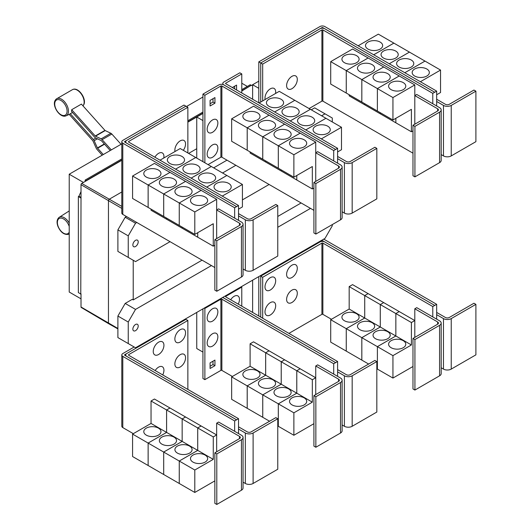 <?xml version="1.0" encoding="UTF-8"?>
<svg xmlns="http://www.w3.org/2000/svg" width="531" height="531" viewBox="0 0 531 531"><rect width="100%" height="100%" fill="white"/><g stroke="black" fill="none" stroke-linecap="round" stroke-linejoin="round"><path stroke-width="0.8" d="M121.035 144.299L111.842 134.044A2.748 1.586 -120 0 0 110.853 133.268L105.211 130.58A0.69 0.398 60 0 1 104.959 130.387L81.402 104.103L71.685 109.711L95.241 135.996A0.69 0.398 -120 0 0 95.494 136.188L101.136 138.876A2.748 1.586 60 0 1 102.125 139.653L111.318 149.915M110.222 150.545L101.507 140.821A0.69 0.398 -120 0 0 101.262 140.629L95.62 137.941A2.748 1.586 60 0 1 94.631 137.171L71.499 111.357A10.096 5.828 -120 0 0 71.685 109.711M102.178 155.191L96.994 149.403A2.748 1.586 60 0 1 96.224 148.209L92.971 140.974A0.69 0.398 -120 0 0 92.779 140.675L69.222 114.391A10.096 5.828 -120 0 0 69.369 114.324A10.096 5.828 -120 0 0 70.265 113.7L72.555 112.539M70.265 113.7L93.396 139.507A2.748 1.586 60 0 1 94.166 140.702L97.419 147.937A0.69 0.398 -120 0 0 97.611 148.229L103.279 154.554M238.532 220.365L238.532 215.878L245.335 219.801A5.496 3.173 0 0 0 253.108 219.801L277.766 205.57L275.821 204.448L251.163 218.679A2.748 1.586 180 0 1 247.28 218.679L238.532 213.635M277.766 205.57L277.766 256.061L253.108 270.292A5.496 3.173 0 0 1 245.335 270.292L243.059 268.978M182.014 156.459A8.589 4.958 180 0 1 184.529 159.964A8.589 4.958 180 0 1 179.232 164.544A8.589 4.958 180 0 1 169.867 163.468A8.589 4.958 180 0 1 167.351 159.964A8.589 4.958 180 0 1 172.655 155.384A8.589 4.958 180 0 1 182.014 156.459M238.532 209.148L242.421 206.898L242.421 184.463L180.195 148.534L160.03 160.176M197.578 165.44A8.589 4.958 180 0 1 200.094 168.951A8.589 4.958 180 0 1 194.791 173.531A8.589 4.958 180 0 1 185.432 172.456A8.589 4.958 180 0 1 182.916 168.951A8.589 4.958 180 0 1 188.213 164.364A8.589 4.958 180 0 1 197.578 165.44M213.137 174.427A8.589 4.958 180 0 1 215.652 177.931A8.589 4.958 180 0 1 210.349 182.511A8.589 4.958 180 0 1 200.99 181.436A8.589 4.958 180 0 1 198.475 177.931A8.589 4.958 180 0 1 203.778 173.352A8.589 4.958 180 0 1 213.137 174.427M228.695 183.407A8.589 4.958 180 0 1 231.211 186.912A8.589 4.958 180 0 1 225.907 191.499A8.589 4.958 180 0 1 216.548 190.423A8.589 4.958 180 0 1 214.033 186.912A8.589 4.958 180 0 1 219.336 182.332A8.589 4.958 180 0 1 228.695 183.407M175.024 151.521A7.56 4.361 -60 0 1 174.865 150.114A7.56 4.361 -60 0 1 180.208 140.854A7.56 4.361 -60 0 1 185.551 143.941A7.56 4.361 -60 0 1 185.425 145.355A11.768 11.768 0 0 1 183.301 150.326M154.879 157.203A7.56 4.361 -60 0 1 160.681 152.623A7.56 4.361 -60 0 1 163.933 156.426A7.56 4.361 -60 0 1 163.8 157.84A11.768 11.768 0 0 1 163.774 158.019M414.923 126.385L412.979 125.263L437.637 111.025A2.748 1.586 0 0 0 438.44 109.904A2.748 1.586 0 0 0 437.637 108.782L414.804 95.593L416.742 94.472L439.582 107.66A5.496 3.173 180 0 1 441.188 109.904A5.496 3.173 180 0 1 439.582 112.147L414.923 126.385L414.923 176.876L412.979 175.754L412.979 125.263M441.188 109.904L441.188 160.395A5.496 3.173 180 0 1 439.582 162.639L414.923 176.876M414.804 124.208L414.804 84.94L392.94 97.558L392.94 119.999L411.399 109.34L411.399 131.781L395.854 122.807L395.854 118.32M344.44 62.685A8.589 4.958 180 0 1 341.924 59.18A8.589 4.958 180 0 1 347.221 54.6A8.589 4.958 180 0 1 356.586 55.675A8.589 4.958 180 0 1 359.102 59.18A8.589 4.958 180 0 1 353.799 63.76A8.589 4.958 180 0 1 344.44 62.685M330.713 61.636L352.577 49.011L368.122 57.985L346.258 70.61L330.713 61.636L330.713 84.077L361.83 102.025M346.258 70.61L346.258 93.051M395.841 118.327L395.841 122.8L380.296 113.82L380.296 112.698L380.282 113.813L364.731 104.839L364.731 103.718L364.724 104.833L349.172 95.859L349.172 94.73M359.998 71.672A8.589 4.958 180 0 1 357.482 68.16A8.589 4.958 180 0 1 362.786 63.581A8.589 4.958 180 0 1 372.145 64.656A8.589 4.958 180 0 1 374.66 68.16A8.589 4.958 180 0 1 369.357 72.747A8.589 4.958 180 0 1 359.998 71.672M346.272 93.058L346.272 70.616L361.817 79.59L361.817 102.032M375.556 80.652A8.589 4.958 180 0 1 373.041 77.148A8.589 4.958 180 0 1 378.344 72.568A8.589 4.958 180 0 1 387.703 73.636A8.589 4.958 180 0 1 390.219 77.148A8.589 4.958 180 0 1 384.915 81.728A8.589 4.958 180 0 1 375.556 80.652M346.272 70.616L368.136 57.992L399.239 75.953L377.375 88.577L377.375 111.019L377.388 88.584L361.83 79.597L361.83 102.038L392.94 119.999M391.115 89.633A8.589 4.958 180 0 1 388.599 86.128A8.589 4.958 180 0 1 393.902 81.548A8.589 4.958 180 0 1 403.261 82.624A8.589 4.958 180 0 1 405.777 86.128A8.589 4.958 180 0 1 400.474 90.708A8.589 4.958 180 0 1 391.115 89.633M414.804 84.94L399.239 75.966L377.388 88.584L392.94 97.558M297.3 79.424A7.56 4.361 -60 0 1 297.168 80.838A11.768 11.768 0 0 1 293.112 87.867A7.56 4.361 -60 0 1 286.607 85.597A7.56 4.361 -60 0 1 291.95 76.338A7.56 4.361 -60 0 1 297.3 79.424M265.148 99.483A7.56 4.361 -60 0 1 264.989 98.082A7.56 4.361 -60 0 1 270.332 88.823A7.56 4.361 -60 0 1 275.675 91.909A7.56 4.361 -60 0 1 275.549 93.323A11.768 11.768 0 0 1 275.516 93.502M216.794 240.769L214.849 239.647L239.508 225.416A2.748 1.586 0 0 0 240.311 224.294A2.748 1.586 0 0 0 239.508 223.173L216.668 209.984L218.613 208.862L241.446 222.051A5.496 3.173 180 0 1 243.059 224.294A5.496 3.173 180 0 1 241.446 226.538L216.794 240.769L216.794 291.26L214.849 290.138L214.849 239.647M243.059 224.294L243.059 274.786A5.496 3.173 180 0 1 241.446 277.029L216.794 291.26M216.668 238.598L216.668 199.324L194.804 211.949L194.804 234.39L213.27 223.73L213.27 246.172L197.724 237.198L197.724 232.704M146.304 177.075A8.589 4.958 180 0 1 143.788 173.571A8.589 4.958 180 0 1 149.092 168.991A8.589 4.958 180 0 1 158.45 170.066A8.589 4.958 180 0 1 160.966 173.571A8.589 4.958 180 0 1 155.663 178.15A8.589 4.958 180 0 1 146.304 177.075M132.577 176.026L154.441 163.402L169.993 172.376L148.129 185L132.577 176.026L132.577 198.461L148.142 207.435M148.129 185L148.129 207.442M182.153 227.082L182.153 228.204L166.601 219.23L166.601 218.108L166.588 219.223L151.043 210.243L151.043 209.121M161.869 186.056A8.589 4.958 180 0 1 159.353 182.551A8.589 4.958 180 0 1 164.65 177.971A8.589 4.958 180 0 1 174.009 179.047A8.589 4.958 180 0 1 176.524 182.551A8.589 4.958 180 0 1 171.228 187.131A8.589 4.958 180 0 1 161.869 186.056M148.142 185.007L170.006 172.383L185.551 181.363L163.687 193.981L148.142 185.007L148.142 207.448L194.804 234.39M163.687 193.981L163.687 216.422M177.427 195.043A8.589 4.958 180 0 1 174.911 191.538A8.589 4.958 180 0 1 180.215 186.952A8.589 4.958 180 0 1 189.574 188.027A8.589 4.958 180 0 1 192.089 191.538A8.589 4.958 180 0 1 186.786 196.118A8.589 4.958 180 0 1 177.427 195.043M163.701 216.429L163.701 193.988L179.246 202.968L179.246 225.41L179.259 202.975L194.804 211.949M197.711 232.717L197.711 237.191L182.16 228.211L182.16 227.089M192.985 204.023A8.589 4.958 180 0 1 190.47 200.519A8.589 4.958 180 0 1 195.773 195.939A8.589 4.958 180 0 1 205.132 197.014A8.589 4.958 180 0 1 207.648 200.519A8.589 4.958 180 0 1 202.344 205.099A8.589 4.958 180 0 1 192.985 204.023M195.74 157.508L175.582 169.15L195.753 157.515M191.153 178.144L211.311 166.502L191.14 178.137M226.863 175.476L206.698 187.118M206.712 187.124L226.87 175.482M242.421 184.463L222.257 196.098M187.861 107.295L128.635 141.485A0.69 0.398 0 0 0 128.635 142.049L238.532 205.497L236.587 206.619L126.69 143.171A3.438 1.985 180 0 1 125.681 141.77A3.438 1.985 180 0 1 126.69 140.363L185.916 106.173L187.861 107.295L187.861 152.961M337.597 163.17L337.597 158.683L344.4 162.612A5.496 3.173 0 0 0 352.172 162.612L376.831 148.375L374.886 147.253L350.234 161.484A2.748 1.586 180 0 1 346.345 161.484L337.597 156.439M376.831 148.375L376.831 198.866L352.172 213.104A5.496 3.173 0 0 1 344.4 213.104L342.123 211.783M281.085 99.264A8.589 4.958 180 0 1 283.6 102.768A8.589 4.958 180 0 1 278.297 107.348A8.589 4.958 180 0 1 268.938 106.273A8.589 4.958 180 0 1 266.423 102.768A8.589 4.958 180 0 1 271.719 98.189A8.589 4.958 180 0 1 281.085 99.264M337.597 151.952L341.486 149.709L341.486 127.267L279.26 91.339L259.095 102.981M296.643 108.244A8.589 4.958 180 0 1 299.159 111.756A8.589 4.958 180 0 1 293.855 116.335A8.589 4.958 180 0 1 284.497 115.26A8.589 4.958 180 0 1 281.981 111.756A8.589 4.958 180 0 1 287.284 107.169A8.589 4.958 180 0 1 296.643 108.244M312.201 117.232A8.589 4.958 180 0 1 314.717 120.736A8.589 4.958 180 0 1 309.414 125.316A8.589 4.958 180 0 1 300.055 124.241A8.589 4.958 180 0 1 297.539 120.736A8.589 4.958 180 0 1 302.843 116.156A8.589 4.958 180 0 1 312.201 117.232M327.76 126.212A8.589 4.958 180 0 1 330.275 129.717A8.589 4.958 180 0 1 324.972 134.303A8.589 4.958 180 0 1 315.613 133.228A8.589 4.958 180 0 1 313.098 129.717A8.589 4.958 180 0 1 318.401 125.137A8.589 4.958 180 0 1 327.76 126.212M315.859 183.573L313.914 182.452L338.572 168.221A2.748 1.586 0 0 0 339.375 167.099A2.748 1.586 0 0 0 338.572 165.977L315.733 152.789L317.677 151.667L340.517 164.856A5.496 3.173 180 0 1 342.123 167.099A5.496 3.173 180 0 1 340.517 169.343L315.859 183.573L315.859 234.071L313.914 232.943L313.914 182.452M342.123 167.099L342.123 217.591A5.496 3.173 180 0 1 340.517 219.834L315.859 234.071M315.733 181.403L315.733 142.129L293.875 154.753L293.875 177.195L312.334 166.535L312.334 188.976L296.789 180.002L296.789 175.515M245.368 119.88A8.589 4.958 180 0 1 242.853 116.375A8.589 4.958 180 0 1 248.156 111.795A8.589 4.958 180 0 1 257.515 112.871A8.589 4.958 180 0 1 260.031 116.375A8.589 4.958 180 0 1 254.734 120.955A8.589 4.958 180 0 1 245.368 119.88M231.649 118.831L253.513 106.207L269.058 115.181L247.194 127.805L231.649 118.831L231.649 141.273L278.324 168.208M247.194 127.805L247.194 150.246M265.653 160.906L265.653 162.028L250.108 153.054L250.108 151.926M260.933 128.867A8.589 4.958 180 0 1 258.418 125.356A8.589 4.958 180 0 1 263.715 120.776A8.589 4.958 180 0 1 273.08 121.851A8.589 4.958 180 0 1 275.596 125.356A8.589 4.958 180 0 1 270.292 129.936A8.589 4.958 180 0 1 260.933 128.867M247.207 150.253L247.207 127.812L262.752 136.786L262.752 159.227M296.776 175.522L296.776 179.996L281.231 171.015L281.231 169.893L281.218 171.009L265.666 162.035L265.666 160.913M276.492 137.848A8.589 4.958 180 0 1 273.976 134.343A8.589 4.958 180 0 1 279.279 129.756A8.589 4.958 180 0 1 288.638 130.832A8.589 4.958 180 0 1 291.154 134.343A8.589 4.958 180 0 1 285.851 138.923A8.589 4.958 180 0 1 276.492 137.848M262.765 159.234L262.765 136.792L278.31 145.773L278.31 168.214L293.875 177.195M292.05 146.828A8.589 4.958 180 0 1 289.534 143.324A8.589 4.958 180 0 1 294.838 138.744A8.589 4.958 180 0 1 304.197 139.819A8.589 4.958 180 0 1 306.712 143.324A8.589 4.958 180 0 1 301.409 147.903A8.589 4.958 180 0 1 292.05 146.828M278.324 168.221L278.324 145.779L293.875 154.753M361.83 79.597L383.694 66.979L361.817 79.59M411.399 131.781L412.979 130.872M434.723 92.228L324.819 28.78A3.438 1.985 0 0 0 319.961 28.78L260.734 62.977L262.679 64.098L321.905 29.902A0.69 0.398 180 0 1 322.875 29.902L432.778 93.35L436.668 91.12L436.668 101.487L443.465 105.417A5.496 3.173 0 0 0 451.237 105.417L475.895 91.179L473.951 90.058L449.299 104.295A2.748 1.586 180 0 1 445.409 104.295L436.668 99.244M475.895 91.179L475.895 141.671L451.237 155.908A5.496 3.173 0 0 1 443.465 155.908L441.188 154.594M380.15 42.068A8.589 4.958 180 0 1 382.665 45.573A8.589 4.958 180 0 1 377.362 50.153A8.589 4.958 180 0 1 368.003 49.084A8.589 4.958 180 0 1 365.487 45.573A8.589 4.958 180 0 1 370.784 40.993A8.589 4.958 180 0 1 380.15 42.068M436.668 94.757L440.551 92.513L440.551 70.072L378.324 34.143L358.153 45.792M395.708 51.049A8.589 4.958 180 0 1 398.223 54.56A8.589 4.958 180 0 1 392.92 59.14A8.589 4.958 180 0 1 383.561 58.065A8.589 4.958 180 0 1 381.046 54.56A8.589 4.958 180 0 1 386.349 49.974A8.589 4.958 180 0 1 395.708 51.049M411.266 60.036A8.589 4.958 180 0 1 413.782 63.541A8.589 4.958 180 0 1 408.478 68.121A8.589 4.958 180 0 1 399.12 67.045A8.589 4.958 180 0 1 396.604 63.541A8.589 4.958 180 0 1 401.907 58.961A8.589 4.958 180 0 1 411.266 60.036M426.824 69.017A8.589 4.958 180 0 1 429.34 72.521A8.589 4.958 180 0 1 424.037 77.108A8.589 4.958 180 0 1 414.678 76.033A8.589 4.958 180 0 1 412.162 72.521A8.589 4.958 180 0 1 417.466 67.941A8.589 4.958 180 0 1 426.824 69.017M309.082 108.556L321.905 101.149A0.69 0.398 180 0 1 322.875 101.149L412.979 153.174M262.679 64.098L262.679 100.91M163.701 193.988L185.565 181.37L201.11 190.344L179.246 202.968L201.123 190.35L216.668 199.324M213.27 246.172L214.849 245.262M238.532 215.878L238.532 205.497M274.653 111.961L294.818 100.319L274.646 111.955M310.37 109.3L290.205 120.942M290.218 120.949L310.376 109.306M305.776 129.929L325.941 118.287L305.763 129.922M341.486 127.267L321.321 138.903M247.207 127.812L269.071 115.187L284.616 124.168L262.752 136.786M284.616 124.168L300.174 133.148L278.31 145.773M262.765 136.792L284.629 124.174M278.324 145.779L300.188 133.155L315.733 142.129M312.334 188.976L313.914 188.067M217.863 123.046A7.56 4.361 -60 0 1 217.73 124.46A11.768 11.768 0 0 1 213.674 131.482A7.56 4.361 -60 0 1 207.17 129.212A7.56 4.361 -60 0 1 212.513 119.96A7.56 4.361 -60 0 1 217.863 123.046M217.863 148.01A7.56 4.361 -60 0 1 217.73 149.423A11.768 11.768 0 0 1 213.674 156.453A7.56 4.361 -60 0 1 207.17 154.182A7.56 4.361 -60 0 1 212.513 144.923A7.56 4.361 -60 0 1 217.863 148.01M232.339 87.529L236.567 85.093L236.567 89.971M234.622 88.85L234.622 86.214M214.942 103.187L210.084 105.988L210.084 100.379L214.942 97.571L214.942 103.187L213.004 102.065L213.004 98.693M210.084 103.744L213.004 102.065M432.778 93.35L432.778 103.731M436.668 101.487L436.668 105.974M393.869 43.117L373.698 54.766M373.711 54.773L393.883 43.13M409.434 52.104L389.256 63.753L409.447 52.111M424.992 61.085L404.814 72.734L425.006 61.092M440.551 70.072L420.379 81.721M436.668 91.12L324.819 26.55A3.438 1.985 0 0 0 319.961 26.55L258.803 61.861L260.734 62.977L260.734 102.032M126.458 140.516L124.745 141.498A0.69 0.398 0 0 0 124.745 142.062L236.587 206.619L234.649 207.754L122.8 143.184A3.438 1.985 180 0 1 121.798 141.784A3.438 1.985 180 0 1 122.8 140.376L183.958 105.072L185.89 106.187M234.649 218.122L234.649 207.754M214.849 267.544L122.8 214.405A3.438 1.985 180 0 1 121.798 213.004L121.798 141.784M333.714 160.926L333.714 150.558L221.872 85.989A0.69 0.398 180 0 0 220.896 85.989L204.873 95.241L202.935 94.12L218.951 84.867A3.438 1.985 0 0 1 223.81 84.867L335.658 149.437L223.81 84.854A3.438 1.985 180 0 1 222.808 83.453A3.438 1.985 180 0 1 223.81 82.046L239.833 72.8L241.778 73.922L225.755 83.168A0.69 0.398 0 0 0 225.755 83.732L337.597 148.302L335.658 149.423M337.597 158.683L337.597 148.302M241.778 92.978L241.778 73.922M208.059 164.623L220.896 157.209A0.69 0.398 180 0 1 221.872 157.209L313.914 210.349M333.714 150.558L335.658 149.437M204.873 95.241L204.873 162.785M202.935 94.12L202.935 161.663M320.22 28.647L321.905 27.672A0.69 0.398 180 0 1 322.875 27.672L324.567 28.647M238.532 433.555L238.532 429.061L245.335 432.991A5.496 3.173 0 0 0 253.108 432.991L277.766 418.753L275.821 417.632L251.163 431.869A2.748 1.586 180 0 1 247.28 431.869L238.532 426.818M277.766 418.753L277.766 469.245L253.108 483.482A5.496 3.173 0 0 1 245.335 483.482L243.059 482.168M185.551 357.748A7.56 4.361 -60 0 1 185.425 359.155A11.768 11.768 0 0 1 181.37 366.184A7.56 4.361 -60 0 1 174.865 363.914A7.56 4.361 -60 0 1 180.208 354.662A7.56 4.361 -60 0 1 185.551 357.748M155.165 370.552A7.56 4.361 -60 0 1 160.853 366.417A7.56 4.361 -60 0 1 163.933 370.226A7.56 4.361 -60 0 1 163.8 371.64A11.768 11.768 0 0 1 162.725 374.919M185.551 332.778A7.56 4.361 -60 0 1 185.425 334.191A11.768 11.768 0 0 1 181.37 341.221A7.56 4.361 -60 0 1 174.865 338.951A7.56 4.361 -60 0 1 180.208 329.698A7.56 4.361 -60 0 1 185.551 332.778M163.933 345.263A7.56 4.361 -60 0 1 163.8 346.677A11.768 11.768 0 0 1 159.745 353.706A7.56 4.361 -60 0 1 153.24 351.436A7.56 4.361 -60 0 1 158.583 342.176A7.56 4.361 -60 0 1 163.933 345.263M414.923 339.568L412.979 338.446L437.637 324.209A2.748 1.586 0 0 0 438.44 323.087A2.748 1.586 0 0 0 437.637 321.965L414.804 308.783L416.742 307.661L439.582 320.843A5.496 3.173 180 0 1 441.188 323.087A5.496 3.173 180 0 1 439.582 325.33L414.923 339.568L414.923 390.059L412.979 388.938L412.979 338.446M441.188 323.087L441.188 373.578A5.496 3.173 180 0 1 439.582 375.822L414.923 390.059M414.804 337.397L414.804 308.783M356.586 313.741A8.589 4.958 180 0 1 359.102 317.246A8.589 4.958 180 0 1 353.799 321.826A8.589 4.958 180 0 1 344.44 320.751A8.589 4.958 180 0 1 341.924 317.246A8.589 4.958 180 0 1 347.221 312.666A8.589 4.958 180 0 1 356.586 313.741M346.258 328.676L330.713 319.702L349.172 309.042L349.172 286.601L364.724 295.581L364.724 318.016L346.258 328.676L346.258 351.117L330.713 342.143L330.713 319.702M364.724 318.016L349.172 309.042M372.145 322.722A8.589 4.958 180 0 1 374.66 326.233A8.589 4.958 180 0 1 369.357 330.813A8.589 4.958 180 0 1 359.998 329.738A8.589 4.958 180 0 1 357.482 326.233A8.589 4.958 180 0 1 362.786 321.647A8.589 4.958 180 0 1 372.145 322.722M361.817 337.663L346.272 328.682L364.731 318.029L364.731 295.588L380.282 304.562L380.282 327.003L361.817 337.663L361.817 360.104L346.272 351.124L346.272 328.682M395.841 335.984L377.375 346.643L361.83 337.67L380.296 327.01L380.296 304.568L395.841 313.542L395.841 335.984L364.731 318.029M387.703 331.709A8.589 4.958 180 0 1 390.219 335.214A8.589 4.958 180 0 1 384.915 339.794A8.589 4.958 180 0 1 375.556 338.718A8.589 4.958 180 0 1 373.041 335.214A8.589 4.958 180 0 1 378.344 330.634A8.589 4.958 180 0 1 387.703 331.709M368.647 364.04L361.83 360.111L361.83 337.67M411.399 344.971L395.854 335.99L395.854 313.549L411.399 322.529L411.399 344.971L392.94 355.631L377.388 346.65L377.375 369.085L376.831 368.773M403.261 340.69A8.589 4.958 180 0 1 405.777 344.194A8.589 4.958 180 0 1 400.474 348.781A8.589 4.958 180 0 1 391.115 347.705A8.589 4.958 180 0 1 388.599 344.194A8.589 4.958 180 0 1 393.902 339.614A8.589 4.958 180 0 1 403.261 340.69M392.94 355.631L392.94 378.065L377.388 369.091L377.388 346.65L395.854 335.99M297.3 293.231A7.56 4.361 -60 0 1 297.168 294.645A11.768 11.768 0 0 1 293.112 301.668A7.56 4.361 -60 0 1 286.607 299.398A7.56 4.361 -60 0 1 291.95 290.145A7.56 4.361 -60 0 1 297.3 293.231M275.675 305.71A7.56 4.361 -60 0 1 275.549 307.124A11.768 11.768 0 0 1 271.494 314.153A7.56 4.361 -60 0 1 264.989 311.883A7.56 4.361 -60 0 1 270.332 302.624A7.56 4.361 -60 0 1 275.675 305.71M297.3 268.261A7.56 4.361 -60 0 1 297.168 269.675A11.768 11.768 0 0 1 293.112 276.704A7.56 4.361 -60 0 1 286.607 274.434A7.56 4.361 -60 0 1 291.95 265.181A7.56 4.361 -60 0 1 297.3 268.261M275.675 280.746A7.56 4.361 -60 0 1 275.549 282.16A11.768 11.768 0 0 1 271.494 289.189A7.56 4.361 -60 0 1 264.989 286.919A7.56 4.361 -60 0 1 270.332 277.66A7.56 4.361 -60 0 1 275.675 280.746M121.798 143.861L69.216 174.221L69.216 292.037L81.017 298.853M186.5 106.505L202.935 97.02M241.778 83.221L247.327 86.427M69.216 174.221L83.447 182.438M85.152 181.456L85.152 180.055L121.798 158.902M187.861 120.756L202.935 112.054M241.778 89.633L250.24 84.741L251.216 85.305L241.778 90.755M85.152 180.055L86.122 180.898L121.798 160.302M202.935 113.176L187.861 121.878M121.798 160.023L86.122 180.62M80.778 294.001L81.017 197.817L80.778 294.001L78.349 292.594L78.349 196.55L78.94 196.211L81.017 191.578M81.017 294.486L80.32 293.736M187.861 122.157L196.749 117.026M241.778 91.033L251.216 85.305M196.749 158.092L196.749 116.999L202.922 120.564L202.922 161.656M196.749 116.999L202.935 113.428M258.803 61.861L258.803 102.815L258.796 88.305L252.623 84.741L258.803 81.17M216.794 453.959L214.849 452.837L239.508 438.599A2.748 1.586 0 0 0 240.311 437.478A2.748 1.586 0 0 0 239.508 436.356L216.668 423.174L218.613 422.052L241.446 435.234A5.496 3.173 180 0 1 243.059 437.478A5.496 3.173 180 0 1 241.446 439.721L216.794 453.959L216.794 504.45L214.849 503.328L214.849 452.837M243.059 437.478L243.059 487.969A5.496 3.173 180 0 1 241.446 490.213L216.794 504.45M216.668 451.781L216.668 423.174M158.45 428.132A8.589 4.958 180 0 1 160.966 431.637A8.589 4.958 180 0 1 155.663 436.216A8.589 4.958 180 0 1 146.304 435.141A8.589 4.958 180 0 1 143.788 431.637A8.589 4.958 180 0 1 149.092 427.057A8.589 4.958 180 0 1 158.45 428.132M148.129 443.066L132.577 434.092L151.043 423.433L151.043 400.991L166.588 409.965L166.588 432.407L148.129 443.066L148.129 465.508L132.577 456.534L132.577 434.092M197.711 450.374L179.246 461.034L163.701 452.06L182.16 441.4L182.16 418.959L197.711 427.933L197.711 450.374L182.16 441.4L163.687 452.054L148.142 443.073L166.601 432.413L166.601 409.978L182.153 418.952L182.153 441.394L151.043 423.433M174.009 437.113A8.589 4.958 180 0 1 176.524 440.624A8.589 4.958 180 0 1 171.228 445.204A8.589 4.958 180 0 1 161.869 444.128A8.589 4.958 180 0 1 159.353 440.624A8.589 4.958 180 0 1 164.65 436.037A8.589 4.958 180 0 1 174.009 437.113M163.687 452.054L163.687 474.495L148.142 465.514L148.142 443.073M189.574 446.1A8.589 4.958 180 0 1 192.089 449.604A8.589 4.958 180 0 1 186.786 454.184A8.589 4.958 180 0 1 177.427 453.109A8.589 4.958 180 0 1 174.911 449.604A8.589 4.958 180 0 1 180.215 445.024A8.589 4.958 180 0 1 189.574 446.1M213.27 459.361L197.724 450.381L197.724 427.94L213.27 436.92L213.27 459.361L194.804 470.015L179.259 461.041L179.246 483.475L163.701 474.502L163.701 452.06M205.132 455.08A8.589 4.958 180 0 1 207.648 458.585A8.589 4.958 180 0 1 202.344 463.171A8.589 4.958 180 0 1 192.985 462.096A8.589 4.958 180 0 1 190.47 458.585A8.589 4.958 180 0 1 195.773 454.005A8.589 4.958 180 0 1 205.132 455.08M194.804 470.015L194.804 492.456L179.259 483.482L179.259 461.041L197.724 450.381M187.861 320.478L128.635 354.675A0.69 0.398 0 0 0 128.635 355.232L238.532 418.687L236.587 419.809L126.69 356.354A3.438 1.985 180 0 1 125.681 354.954A3.438 1.985 180 0 1 126.69 353.553L185.916 319.357L187.861 320.478L187.861 389.429M434.723 305.418L324.819 241.963A3.438 1.985 0 0 0 319.961 241.963L260.734 276.16L262.679 277.282L321.905 243.092A0.69 0.398 180 0 1 322.875 243.092L432.778 306.54L436.668 304.309L436.668 314.671L443.465 318.6A5.496 3.173 0 0 0 451.237 318.6L475.895 304.363L473.951 303.241L449.299 317.478A2.748 1.586 180 0 1 445.409 317.478L436.668 312.427M475.895 304.363L475.895 354.854L451.237 369.091A5.496 3.173 0 0 1 443.465 369.091L441.188 367.777M349.172 286.601L352.577 284.636L368.122 293.63M368.122 293.616L364.724 295.581M364.731 295.588L368.136 293.623L383.681 302.597L380.282 304.562L383.694 302.604L399.239 311.584L395.841 313.542M392.94 378.065L412.979 366.496M395.854 313.549L399.252 311.591L414.804 320.565L411.399 322.529M288.917 333.382L321.905 314.339A0.69 0.398 180 0 1 322.875 314.339L331.437 319.284M262.679 277.282L262.679 318.235M80.778 197.957L78.349 196.55M81.017 197.413L78.94 196.211M252.623 84.768L251.216 85.584M86.122 180.898L81.747 183.421A1.035 0.597 120 0 0 81.017 184.688L81.017 197.817M117.895 328.895L108.749 323.744A1.374 0.796 -60 0 1 108.736 323.737A1.374 0.796 -60 0 1 108.457 323.107L108.457 200.811A1.374 0.796 -60 0 1 109.432 199.125L121.798 191.983M188.624 153.399L196.749 148.713M252.623 99.244L252.623 84.741M213.661 167.856L226.983 160.163M238.532 429.061L238.532 418.687M151.043 400.991L154.441 399.027L169.993 408.007L166.588 409.965L170.006 408.014L185.551 416.988L182.153 418.952L185.565 416.994L201.11 425.968L216.668 434.955L213.27 436.92M201.11 425.968L197.711 427.933M194.804 492.456L214.849 480.887M197.724 427.94L201.123 425.981M432.778 306.54L432.778 316.921M436.668 314.671L436.668 319.164M260.157 275.821L260.734 276.16L260.734 317.113M81.017 293.862L81.017 306.991A1.035 0.597 120 0 0 81.23 307.462L108.736 323.737M138.206 241.884A3.777 2.184 -60 0 1 136.553 245.687A3.777 2.184 -60 0 1 133.646 246.696A3.777 2.184 -60 0 1 132.863 244.964A3.777 2.184 -60 0 1 134.509 241.16A3.777 2.184 -60 0 1 137.423 240.151A3.777 2.184 -60 0 1 138.206 241.884M321.613 115.791L325.018 113.833L332.306 118.035L332.306 121.964M325.018 113.833L314.664 107.853L311.266 109.817M126.458 216.515L125.183 217.252L117.895 229.877L117.895 251.415L128.243 257.396L128.243 235.85L117.895 229.877M128.243 235.85L135.531 223.226L125.183 217.252M135.531 223.226L136.806 222.489M222.549 172.987L235.877 165.294M170.039 241.678L135.531 261.604L128.243 257.396M269.104 184.483L242.421 199.888M126.458 353.699L124.745 354.688A0.69 0.398 0 0 0 124.745 355.246L236.587 419.822L234.649 420.944L122.8 356.374A3.438 1.985 180 0 1 121.798 354.967A3.438 1.985 180 0 1 122.8 353.566L134.184 346.995M234.649 431.305L234.649 420.944M133.321 433.661L122.8 427.594A3.438 1.985 180 0 1 121.798 426.187L121.798 354.967M436.668 304.309L324.819 239.74A3.438 1.985 0 0 0 323.485 239.262M320.22 241.831L321.905 240.862A0.69 0.398 180 0 1 322.875 240.862L324.567 241.831M332.306 224.573L332.306 225.755L325.018 238.379L135.531 347.772L128.243 343.564L128.243 322.025L135.531 309.4L125.183 303.427L132.239 299.351L133.221 299.909L202.059 260.163M277.766 216.456L301.123 202.968M133.221 299.909L133.221 260.263M315.859 396.763L313.914 395.641L338.572 381.404A2.748 1.586 0 0 0 339.375 380.282A2.748 1.586 0 0 0 338.572 379.161L315.733 365.978L317.677 364.857L340.517 378.039A5.496 3.173 180 0 1 342.123 380.282A5.496 3.173 180 0 1 340.517 382.526L315.859 396.763L315.859 447.255L313.914 446.133L313.914 395.641M342.123 380.282L342.123 430.774A5.496 3.173 180 0 1 340.517 433.017L315.859 447.255M315.733 394.593L315.733 365.978M257.515 370.937A8.589 4.958 180 0 1 260.031 374.441A8.589 4.958 180 0 1 254.734 379.021A8.589 4.958 180 0 1 245.368 377.946A8.589 4.958 180 0 1 242.853 374.441A8.589 4.958 180 0 1 248.156 369.861A8.589 4.958 180 0 1 257.515 370.937M247.194 385.871L231.649 376.897L250.108 366.237L250.108 343.796L265.653 352.77L265.653 375.211L247.194 385.871L247.194 408.312L231.649 399.339L231.649 376.897M296.776 393.179L278.31 403.839L262.765 394.865L281.231 384.205L281.231 361.764L296.776 370.738L296.776 393.179L281.231 384.205L262.752 394.858L247.207 385.878L265.666 375.218L265.666 352.783L281.218 361.757L281.218 384.198L250.108 366.237M273.08 379.917A8.589 4.958 180 0 1 275.596 383.428A8.589 4.958 180 0 1 270.292 388.008A8.589 4.958 180 0 1 260.933 386.933A8.589 4.958 180 0 1 258.418 383.428A8.589 4.958 180 0 1 263.715 378.842A8.589 4.958 180 0 1 273.08 379.917M262.752 394.858L262.752 417.3L247.207 408.319L247.207 385.878M288.638 388.904A8.589 4.958 180 0 1 291.154 392.409A8.589 4.958 180 0 1 285.851 396.989A8.589 4.958 180 0 1 276.492 395.914A8.589 4.958 180 0 1 273.976 392.409A8.589 4.958 180 0 1 279.279 387.829A8.589 4.958 180 0 1 288.638 388.904M269.582 421.236L262.765 417.306L262.765 394.865M278.31 403.839L278.31 426.28L277.766 425.962M304.197 397.885A8.589 4.958 180 0 1 306.712 401.39A8.589 4.958 180 0 1 301.409 405.976A8.589 4.958 180 0 1 292.05 404.901A8.589 4.958 180 0 1 289.534 401.39A8.589 4.958 180 0 1 294.838 396.81A8.589 4.958 180 0 1 304.197 397.885M293.875 412.826L278.324 403.845L296.789 393.186L296.789 370.744L312.334 379.725L312.334 402.166L293.875 412.826L293.875 435.261L278.324 426.287L278.324 403.845M312.334 402.166L296.789 393.186M217.863 336.846A7.56 4.361 -60 0 1 217.73 338.26A11.768 11.768 0 0 1 213.674 345.289A7.56 4.361 -60 0 1 207.17 343.019A7.56 4.361 -60 0 1 212.513 333.76A7.56 4.361 -60 0 1 217.863 336.846M217.863 311.883A7.56 4.361 -60 0 1 217.73 313.297A11.768 11.768 0 0 1 213.674 320.326A7.56 4.361 -60 0 1 207.17 318.056A7.56 4.361 -60 0 1 212.513 308.796A7.56 4.361 -60 0 1 217.863 311.883M185.306 319.038L185.89 319.37M258.796 315.991L258.796 276.611L258.803 315.998M252.623 312.427L252.623 280.169M132.863 329.12A3.777 2.184 -60 0 1 134.509 325.317A3.777 2.184 -60 0 1 137.423 324.302A3.777 2.184 -60 0 1 138.206 326.034A3.777 2.184 -60 0 1 136.553 329.837A3.777 2.184 -60 0 1 133.646 330.846A3.777 2.184 -60 0 1 132.863 329.12M125.183 303.427L117.895 316.045L117.895 337.59L128.243 343.564M128.243 322.025L117.895 316.045M135.531 309.4L211.438 265.58M277.766 227.281L310.502 208.384M214.942 365.686L210.084 368.487L210.084 362.879L214.942 360.071L214.942 365.686L213.004 364.565L213.004 361.193M210.084 366.244L213.004 364.565M337.597 376.36L337.597 371.866L344.4 375.795A5.496 3.173 0 0 0 352.172 375.795L376.831 361.558L374.886 360.436L350.234 374.674A2.748 1.586 180 0 1 346.345 374.674L337.597 369.622M376.831 361.558L376.831 412.049L352.172 426.287A5.496 3.173 0 0 1 344.4 426.287L342.123 424.973M250.108 343.796L253.513 341.831L269.058 350.812L265.653 352.77L269.071 350.818L284.616 359.806M281.231 361.764L284.629 359.799L281.218 361.757M284.629 359.799L300.174 368.773L296.776 370.738M293.875 435.261L313.914 423.692M296.789 370.744L300.188 368.786L315.733 377.76L312.334 379.725M204.282 308.08L204.873 308.425L220.896 299.179A0.69 0.398 180 0 1 221.872 299.179L333.714 363.748L333.714 374.109M204.873 308.425L204.873 379.645L220.896 370.399A0.69 0.398 180 0 1 221.872 370.399L232.386 376.472M202.922 308.869L202.922 352.093L196.749 348.528L196.749 312.427M202.935 308.863L202.935 378.523L204.873 379.645M333.714 363.748L335.658 362.613L223.81 298.037A3.438 1.985 180 0 1 222.993 297.28M222.476 297.579A3.438 1.985 0 0 1 223.81 298.057L335.658 362.627M241.193 286.773L241.778 287.105L225.755 296.358A0.69 0.398 0 0 0 225.755 296.915L337.597 361.492L335.658 362.613M337.597 371.866L337.597 361.492M241.778 306.168L241.778 287.105M230.686 299.763A7.56 4.361 -60 0 1 236.388 295.588A7.56 4.361 -60 0 1 239.481 299.398A7.56 4.361 -60 0 1 239.355 300.811A11.768 11.768 0 0 1 238.253 304.13M69.216 232.173A8.728 5.038 60 0 1 63.793 233.321A8.728 5.038 60 0 1 58.105 226.259A8.728 5.038 60 0 1 60.66 218.088A8.728 5.038 60 0 1 69.003 225.861A8.728 5.038 60 0 1 69.216 226.471M55.31 101.321A8.728 5.038 60 0 1 63.514 102.609A8.728 5.038 60 0 1 66.501 113.807A8.728 5.038 60 0 1 58.297 112.519A8.728 5.038 60 0 1 55.31 101.321M69.216 234.052A9.757 5.635 60 0 1 68.738 234.304C64.198 235.087 60.574 232.379 57.866 226.193C56.512 222.33 56.897 219.416 59.001 217.451A9.757 5.635 60 0 1 69.216 223.08M82.982 105.868A9.757 5.635 -120 0 0 83.506 105.105A9.757 5.635 -120 0 0 81.402 94.166A9.757 5.635 -120 0 0 72.727 89.5C78.575 86.719 87.038 99.224 83.686 104.892L82.995 105.875M55.31 100.213A9.757 5.635 60 0 1 56.352 98.958A9.757 5.635 60 0 1 65.313 102.675A9.757 5.635 60 0 1 67.809 114.165A9.757 5.635 60 0 1 66.083 115.811L69.369 114.324M111.842 134.044L102.125 139.653M110.853 133.268L101.136 138.876M105.211 130.58L95.494 136.188M104.959 130.387L95.241 135.996M93.396 139.507L95.885 138.067M94.166 140.702L97.439 138.81M97.419 147.937L104.315 143.954M97.611 148.229L104.554 144.22M253.108 219.801L253.108 270.292M439.582 162.639L439.582 112.147M437.637 111.025L437.637 108.782M241.446 277.029L241.446 226.538M239.508 225.416L239.508 223.173M245.335 219.801L245.335 270.292M128.635 142.049L128.635 141.485M352.172 162.612L352.172 213.104M340.517 219.834L340.517 169.343M338.572 168.221L338.572 165.977M344.4 162.612L344.4 213.104M451.237 105.417L451.237 155.908M443.465 105.417L443.465 155.908M321.905 29.902L321.905 101.149M322.875 29.902L322.875 101.149M122.8 214.405L122.8 143.184M124.745 142.062L124.745 141.498M225.755 83.732L225.755 83.168M221.872 85.989L221.872 157.209M220.896 85.989L220.896 157.209M322.875 27.672L322.875 28.216M321.905 27.672L321.905 28.216M253.108 432.991L253.108 483.482M439.582 375.822L439.582 325.33M437.637 324.209L437.637 321.965M245.335 432.991L245.335 483.482M241.446 490.213L241.446 439.721M239.508 438.599L239.508 436.356M128.635 355.232L128.635 354.675M451.237 318.6L451.237 369.091M443.465 318.6L443.465 369.091M321.905 243.092L321.905 314.339M322.875 243.092L322.875 314.339M121.798 206.386L81.747 183.421M121.798 208.378L81.017 184.688M122.8 427.594L122.8 356.374M124.745 355.246L124.745 354.688M322.875 240.862L322.875 241.406M321.905 240.862L321.905 241.406M117.895 328.463L81.017 306.991M340.517 433.017L340.517 382.526M338.572 381.404L338.572 379.161M352.172 375.795L352.172 426.287M344.4 375.795L344.4 426.287M220.896 299.179L220.896 370.399M221.872 299.179L221.872 370.399M225.755 296.915L225.755 296.358M66.083 115.811C60.235 118.592 51.772 106.087 55.124 100.419L56.352 98.958L72.727 89.5M69.216 234.098L68.738 234.304M59.001 217.451L69.216 210.94M125.681 142.6L125.681 141.77M222.808 84.462L222.808 83.453M125.681 355.79L125.681 354.954"/></g></svg>
